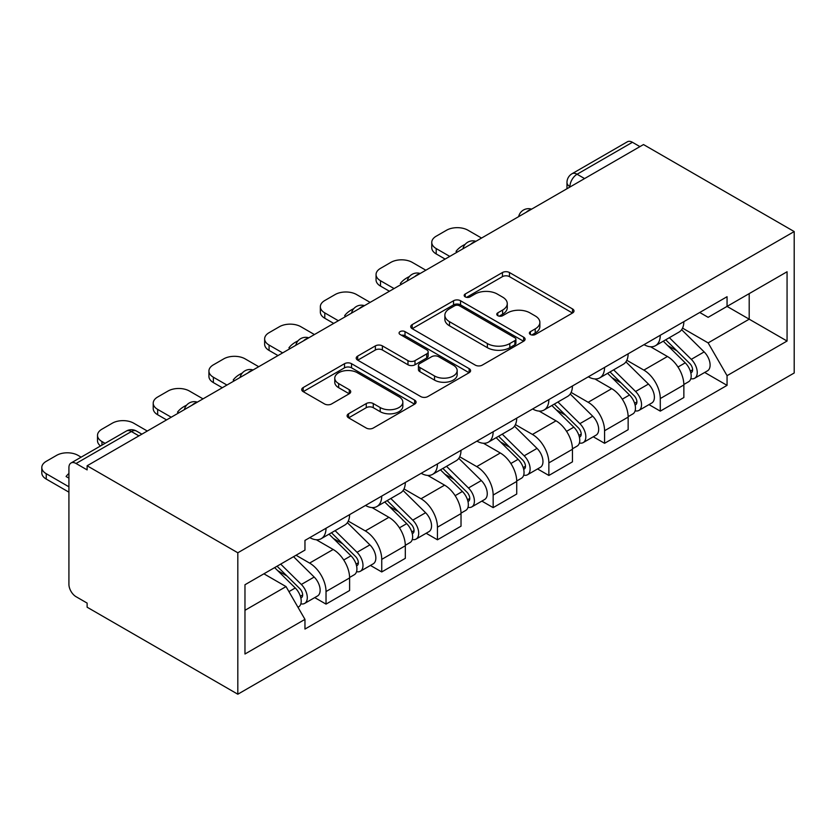 <?xml version="1.0" encoding="UTF-8"?>
<svg xmlns="http://www.w3.org/2000/svg" width="836" height="836" viewBox="0 0 836 836"><rect width="100%" height="100%" fill="white"/><g stroke="black" fill="none" stroke-linecap="round" stroke-linejoin="round"><path stroke-width="1.25" d="M530.4 334.494A3.469 2.006 0 0 0 535.301 334.494L572.545 312.998A4.953 2.863 0 0 0 573.998 310.971A4.953 2.863 0 0 0 572.545 308.954L509.458 272.526A4.953 2.863 0 0 0 502.446 272.526L465.203 294.021A3.469 2.006 0 0 0 464.179 295.442A3.469 2.006 0 0 0 465.203 296.853A3.469 2.006 0 0 0 470.104 296.853L474.932 294.073A15.863 9.154 0 0 1 497.357 294.073L502.614 297.114A15.863 9.154 0 0 1 507.264 303.583A15.863 9.154 0 0 1 502.614 310.062L497.796 312.842A3.469 2.006 0 0 0 496.783 314.263A3.469 2.006 0 0 0 497.796 315.674A3.469 2.006 0 0 0 502.708 315.674L507.525 312.894A15.863 9.154 0 0 1 529.961 312.894L535.218 315.935A15.863 9.154 0 0 1 539.868 322.403A15.863 9.154 0 0 1 535.218 328.882L530.4 331.662A3.469 2.006 0 0 0 529.387 333.083A3.469 2.006 0 0 0 530.4 334.494L530.4 331.662M348.56 413.778A4.953 2.863 0 0 0 347.107 415.805A4.953 2.863 0 0 0 348.56 417.822L366.262 428.042A4.953 2.863 0 0 0 373.274 428.042L414.635 404.164A4.953 2.863 0 0 0 416.088 402.147A4.953 2.863 0 0 0 414.635 400.12L351.538 363.691A4.953 2.863 0 0 0 344.536 363.691L303.165 387.57A4.953 2.863 0 0 0 301.723 389.597A4.953 2.863 0 0 0 303.165 391.624L324.556 403.966A4.953 2.863 0 0 0 331.558 403.966L349.26 393.746A4.953 2.863 0 0 0 350.712 391.718A4.953 2.863 0 0 0 349.26 389.701L338.664 383.578A13.261 7.66 0 0 1 334.776 378.165A13.261 7.66 0 0 1 342.959 371.09A13.261 7.66 0 0 1 357.411 372.751L398.95 396.734A13.261 7.66 0 0 1 402.837 402.147A13.261 7.66 0 0 1 394.644 409.212A13.261 7.66 0 0 1 380.202 407.56L373.274 403.558A4.953 2.863 0 0 0 366.262 403.558L348.56 413.778L348.56 417.822M237.821 552.774L87.122 465.777L643.501 144.555L794.2 231.562L237.821 552.774L237.821 694.214L794.2 372.992L794.2 231.562M475.276 365.113A4.953 2.863 0 0 0 482.288 365.113L523.649 341.224A4.953 2.863 0 0 0 525.102 339.207A4.953 2.863 0 0 0 523.649 337.18L460.552 300.751A4.953 2.863 0 0 0 453.54 300.751L412.179 324.629A4.953 2.863 0 0 0 410.727 326.657A4.953 2.863 0 0 0 412.179 328.684L475.276 365.113M401.479 335.246A3.469 2.006 0 0 1 405 335.738L405 331.62L469.142 368.645A4.953 2.863 0 0 1 470.595 370.672A4.953 2.863 0 0 1 469.142 372.699L427.781 396.577A4.953 2.863 0 0 1 420.769 396.577L357.672 360.149L357.672 356.105A4.953 2.863 0 0 0 356.22 358.121A4.953 2.863 0 0 0 357.672 360.149M357.672 356.105L375.374 345.885A4.953 2.863 0 0 1 382.386 345.885L407.978 360.661A4.953 2.863 0 0 0 414.99 360.661L426.726 353.879A4.953 2.863 0 0 0 428.178 351.851A4.953 2.863 0 0 0 426.726 349.824L400.089 334.452A3.469 2.006 0 0 1 399.075 333.031A3.469 2.006 0 0 1 401.217 331.181A3.469 2.006 0 0 1 405 331.62M87.122 465.777L87.122 469.895L76.055 463.499A10.105 5.831 -120 0 0 71.008 463.008A10.105 5.831 -120 0 0 68.918 467.627L68.918 584.322A10.105 5.831 -120 0 0 76.055 596.695L87.122 603.09L87.122 607.208L237.821 694.214M584.573 178.57L577.08 174.243A10.105 5.831 60 0 0 572.033 173.742L627.376 141.786A10.105 5.831 60 0 1 632.434 142.287L577.08 174.243A10.105 5.831 120 0 0 569.933 186.616L569.933 187.024M639.927 146.613L632.434 142.287M660.283 335.267A23.23 13.418 60 0 1 655.476 345.696L679.041 332.091A23.23 13.418 -120 0 0 683.848 321.661M626.833 360.285L643.856 370.108A23.23 13.418 60 0 1 660.283 398.563L683.858 384.957A23.23 13.418 -120 0 0 667.431 356.502L650.554 346.762M683.858 384.957L683.858 397.528L660.283 411.134L648.987 404.614M655.476 345.696A23.23 13.418 60 0 1 644.033 344.641M660.283 398.563L660.283 411.134M604.574 367.432A23.23 13.418 60 0 1 599.767 377.862L623.332 364.245A23.23 13.418 -120 0 0 628.139 353.816M593.278 436.779L604.574 443.299L628.149 429.694L628.149 417.112A23.23 13.418 -120 0 0 611.722 388.667L594.845 378.927M599.767 377.862A23.23 13.418 60 0 1 588.325 376.806M571.124 392.439L588.147 402.273A23.23 13.418 60 0 1 604.574 430.728L604.574 443.299M548.865 399.587A23.23 13.418 60 0 1 544.058 410.016L567.623 396.41A23.23 13.418 -120 0 0 572.43 385.981M537.569 468.944L548.865 475.465L572.441 461.859L572.441 449.277A23.23 13.418 -120 0 0 556.013 420.832L539.136 411.093M544.058 410.016A23.23 13.418 60 0 1 532.616 408.971M515.415 424.604L532.438 434.438A23.23 13.418 60 0 1 548.865 462.883L548.865 475.465M493.156 431.752A23.23 13.418 60 0 1 488.349 442.181L511.914 428.575A23.23 13.418 -120 0 0 516.721 418.146M481.86 501.098L493.156 507.63L516.732 494.024L516.732 481.442A23.23 13.418 -120 0 0 500.304 452.987L483.427 443.247M488.349 442.181A23.23 13.418 60 0 1 476.907 441.136M459.706 456.769L476.729 466.603A23.23 13.418 60 0 1 493.156 495.048L493.156 507.63M437.447 463.917A23.23 13.418 60 0 1 432.64 474.346L456.205 460.74A23.23 13.418 -120 0 0 461.012 450.311M426.151 533.264L437.447 539.795L461.023 526.178L461.023 513.607A23.23 13.418 -120 0 0 444.595 485.152L427.719 475.412M432.64 474.346A23.23 13.418 60 0 1 421.198 473.301M403.997 488.935L421.02 498.758A23.23 13.418 60 0 1 437.447 527.213L437.447 539.795M381.738 496.082A23.23 13.418 60 0 1 376.931 506.511L400.496 492.906A23.23 13.418 -120 0 0 405.314 482.476M370.442 565.429L381.738 571.949L405.314 558.343L405.314 545.772A23.23 13.418 -120 0 0 388.886 517.317L372.01 507.577M376.931 506.511A23.23 13.418 60 0 1 365.489 505.456M348.288 521.1L365.311 530.923A23.23 13.418 60 0 1 381.738 559.378L381.738 571.949M326.03 528.247A23.23 13.418 60 0 1 321.223 538.677L344.787 525.06A23.23 13.418 -120 0 0 349.605 514.642M314.733 597.594L326.03 604.115L349.605 590.509L349.605 577.937A23.23 13.418 -120 0 0 333.177 549.482L316.301 539.742M321.223 538.677A23.23 13.418 60 0 1 309.78 537.621M296.038 555.25L309.602 563.088A23.23 13.418 60 0 1 326.03 591.543L326.03 604.115M699.742 312.486L708.134 317.325L787.063 271.763L749.202 293.614L749.202 319.185L708.134 342.896L682.542 328.12M244.969 610.301L286.037 586.59L304.962 619.371L244.969 654.013L244.969 584.74L304.962 550.098L304.962 540.411L727.059 296.707L727.059 306.404L787.063 341.036L727.059 375.677L708.134 342.896M787.063 271.763L787.063 341.036M304.962 619.371L304.962 629.069L727.059 385.365L727.059 375.677M286.037 586.59L263.894 573.809M704.696 372.448L727.059 385.365M531.78 334.985L535.218 333.01A15.863 9.154 0 0 0 539.868 326.531L539.868 322.403M507.264 303.583L507.264 307.711A15.863 9.154 0 0 1 502.614 314.19L499.186 316.165M572.482 313.03L509.458 276.643A4.953 2.863 0 0 0 502.446 276.643L466.582 297.344M523.587 341.266L460.552 304.879A4.953 2.863 0 0 0 453.54 304.879L412.252 328.715M514.882 340.618A3.469 2.006 0 0 0 515.906 339.207A3.469 2.006 0 0 0 514.882 337.786L459.507 305.809A3.469 2.006 0 0 0 454.596 305.809L449.517 308.745A15.863 9.154 0 0 0 444.867 315.224A15.863 9.154 0 0 0 449.517 321.703L487.367 343.554A15.863 9.154 0 0 0 509.803 343.554L514.882 340.618L514.882 344.745A3.469 2.006 0 0 0 515.906 343.324L515.906 339.207M444.867 315.224L444.867 319.342A15.863 9.154 0 0 0 449.517 325.821L449.517 321.703M514.882 344.745L509.803 347.682A15.863 9.154 0 0 1 487.367 347.682L449.517 325.821M357.745 360.191L375.374 350.002L375.374 345.885M428.178 351.851L428.178 355.979A4.953 2.863 0 0 1 426.726 357.996L414.99 364.778A4.953 2.863 0 0 1 407.978 364.778L382.386 350.002A4.953 2.863 0 0 0 375.374 350.002M405 335.738L469.08 372.731M434.532 375.981A13.261 7.66 0 0 0 448.984 377.642A13.261 7.66 0 0 0 457.167 370.567A13.261 7.66 0 0 0 453.279 365.154L438.649 356.711A4.953 2.863 0 0 0 431.637 356.711L419.891 363.493A4.953 2.863 0 0 0 418.439 365.51A4.953 2.863 0 0 0 419.891 367.537L434.532 375.981L434.532 380.108A13.261 7.66 0 0 0 448.984 381.77A13.261 7.66 0 0 0 457.167 374.695L457.167 370.567M418.439 365.51L418.439 369.637A4.953 2.863 0 0 0 419.891 371.665L419.891 367.537M434.532 380.108L419.891 371.665M402.837 402.147L402.837 406.265A13.261 7.66 0 0 1 394.644 413.339A13.261 7.66 0 0 1 380.202 411.678L373.274 407.686A4.953 2.863 0 0 0 366.262 407.686L348.633 417.864M334.776 378.165L334.776 382.282A13.261 7.66 0 0 0 338.664 387.695L338.664 383.578M349.197 393.777L338.664 387.695M414.572 404.206L351.538 367.819A4.953 2.863 0 0 0 344.536 367.819L303.238 391.656M663.282 341.182L685.227 362.834A12.624 7.294 60 0 1 688.561 381.77L683.848 384.487M457.271 252.075L456.048 251.375A31.559 18.225 -0 0 1 465.14 244.363M667.661 345.498L676.961 350.869M481.546 238.051L467.982 230.224A15.152 8.747 -0 0 0 446.56 230.224L436.204 236.201A15.152 8.747 -0 0 0 431.763 242.388A15.152 8.747 -0 0 0 436.204 248.574L449.768 256.401M665.717 339.782L689.752 363.493A6.061 3.501 60 0 1 691.351 372.574A6.061 3.501 60 0 1 690.797 372.793M669.354 337.681L691.299 359.334A12.624 7.294 60 0 1 694.632 378.259A12.624 7.294 60 0 1 690.818 378.666M681.633 329.687L704.152 351.904A12.624 7.294 60 0 1 707.486 370.839L694.632 378.259M445.128 259.087L436.204 253.935A15.152 8.747 180 0 1 431.763 247.749L431.763 242.388M607.573 373.347L629.518 395A12.624 7.294 60 0 1 632.852 413.925L628.139 416.652M401.562 284.24L400.339 283.529A31.559 18.225 -0 0 1 409.431 276.528M611.952 377.663L621.252 383.034M425.837 270.216L412.273 262.379A15.152 8.747 -0 0 0 390.851 262.379L380.495 268.366A15.152 8.747 -0 0 0 376.054 274.542A15.152 8.747 -0 0 0 380.495 280.729L394.059 288.566M610.008 371.947L634.043 395.647A6.061 3.501 60 0 1 635.642 404.739A6.061 3.501 60 0 1 635.088 404.958M613.645 369.846L635.59 391.499A12.624 7.294 60 0 1 638.923 410.424A12.624 7.294 60 0 1 635.109 410.831M625.924 361.852L648.443 384.069A12.624 7.294 60 0 1 651.777 403.004L638.923 410.424M389.419 291.241L380.495 286.09A15.152 8.747 180 0 1 376.054 279.903L376.054 274.542M551.865 405.512L573.809 427.165A12.624 7.294 60 0 1 577.143 446.09L572.43 448.807M345.853 316.395L344.631 315.695A31.559 18.225 -0 0 1 353.722 308.683M556.243 409.828L565.544 415.199M370.129 302.381L356.564 294.544A15.152 8.747 -0 0 0 335.142 294.544L324.786 300.521A15.152 8.747 -0 0 0 320.345 306.707A15.152 8.747 -0 0 0 324.786 312.894L338.35 320.731M554.299 404.101L578.334 427.813A6.061 3.501 60 0 1 579.933 436.904A6.061 3.501 60 0 1 579.379 437.123M557.936 402.001L579.881 423.653A12.624 7.294 60 0 1 583.214 442.589A12.624 7.294 60 0 1 579.4 442.996M570.215 394.017L592.734 416.234A12.624 7.294 60 0 1 596.068 435.159L583.214 442.589M333.71 323.407L324.786 318.255A15.152 8.747 180 0 1 320.345 312.068L320.345 306.707M496.156 437.677L518.101 459.33A12.624 7.294 60 0 1 521.434 478.255L516.721 480.972M290.144 348.56L288.922 347.86A31.559 18.225 -0 0 1 298.013 340.848M500.534 441.993L509.835 447.365M314.42 334.546L300.855 326.709A15.152 8.747 -0 0 0 279.433 326.709L269.077 332.686A15.152 8.747 -0 0 0 264.636 338.873A15.152 8.747 -0 0 0 269.077 345.059L282.641 352.896M498.59 436.267L522.625 459.978A6.061 3.501 60 0 1 524.224 469.059A6.061 3.501 60 0 1 523.67 469.278M502.227 434.166L524.172 455.819A12.624 7.294 60 0 1 527.506 474.754A12.624 7.294 60 0 1 523.691 475.151M514.506 426.182L537.025 448.399A12.624 7.294 60 0 1 540.359 467.324L527.506 474.754M278.001 355.572L269.077 350.42A15.152 8.747 180 0 1 264.636 344.233L264.636 338.873M440.447 469.832L462.392 491.484A12.624 7.294 60 0 1 465.725 510.42L461.012 513.137M234.435 380.725L233.213 380.025A31.559 18.225 -0 0 1 242.304 373.013M444.825 474.158L454.126 479.53M258.711 366.711L245.147 358.874A15.152 8.747 -0 0 0 223.724 358.874L213.368 364.851A15.152 8.747 -0 0 0 208.927 371.038A15.152 8.747 -0 0 0 213.368 377.224L226.932 385.051M442.881 468.432L466.916 492.143A6.061 3.501 60 0 1 468.515 501.224A6.061 3.501 60 0 1 467.961 501.443M446.518 466.331L468.463 487.984A12.624 7.294 60 0 1 471.797 506.909A12.624 7.294 60 0 1 467.982 507.316M458.797 458.347L481.317 480.564A12.624 7.294 60 0 1 484.65 499.489L471.797 506.909M222.292 387.737L213.368 382.585A15.152 8.747 180 0 1 208.927 376.399L208.927 371.038M384.738 501.997L406.683 523.649A12.624 7.294 60 0 1 410.016 542.585L405.303 545.302M178.726 412.89L177.504 412.19A31.559 18.225 -0 0 1 186.595 405.178M389.116 506.323L398.417 511.695M203.002 398.866L189.438 391.039A15.152 8.747 -0 0 0 168.015 391.039L157.659 397.016A15.152 8.747 -0 0 0 153.218 403.203A15.152 8.747 -0 0 0 157.659 409.389L171.223 417.216M387.172 500.597L411.207 524.308A6.061 3.501 60 0 1 412.806 533.389A6.061 3.501 60 0 1 412.252 533.608M390.809 498.496L412.754 520.149A12.624 7.294 60 0 1 416.088 539.074A12.624 7.294 60 0 1 412.273 539.481M403.088 490.502L425.608 512.729A12.624 7.294 60 0 1 428.941 531.654L416.088 539.074M166.583 419.902L157.659 414.75A15.152 8.747 180 0 1 153.218 408.564L153.218 403.203M329.029 534.162L350.974 555.815A12.624 7.294 60 0 1 354.307 574.74L349.594 577.467M333.407 538.478L342.708 543.849M147.293 431.031L133.729 423.194A15.152 8.747 -0 0 0 112.306 423.194L101.95 429.181A15.152 8.747 -0 0 0 97.509 435.368A15.152 8.747 -0 0 0 101.95 441.544L105.054 443.341M331.464 532.762L355.499 556.462A6.061 3.501 60 0 1 357.097 565.554A6.061 3.501 60 0 1 356.544 565.773M335.1 530.661L357.045 552.314A12.624 7.294 60 0 1 360.379 571.239A12.624 7.294 60 0 1 356.564 571.646M347.379 522.667L369.899 544.884A12.624 7.294 60 0 1 373.232 563.819L360.379 571.239M100.529 445.964A15.152 8.747 180 0 1 97.509 440.729L97.509 435.368M274.626 567.613L295.265 587.98A12.624 7.294 60 0 1 298.598 606.905L297.971 607.27M68.918 478.14L66.086 476.51A31.559 18.225 -0 0 1 68.918 473.489M277.698 570.643L286.999 576.014M81.134 457.156L78.02 455.359A15.152 8.747 -0 0 0 56.597 455.359L46.241 461.336A15.152 8.747 -0 0 0 41.8 467.523A15.152 8.747 -0 0 0 46.241 473.709L68.918 486.803M277.061 566.212L299.79 588.628A6.061 3.501 60 0 1 301.388 597.719A6.061 3.501 60 0 1 300.835 597.939M280.697 564.112L301.336 584.468A12.624 7.294 60 0 1 304.67 603.404A12.624 7.294 60 0 1 300.855 603.811M293.551 556.682L314.19 577.049A12.624 7.294 60 0 1 317.523 595.984L304.67 603.404M68.918 492.164L46.241 479.07A15.152 8.747 180 0 1 41.8 472.883L41.8 467.523M570.298 186.815L569.933 186.616A10.105 5.831 0 0 1 566.975 182.488L566.975 188.737M381.738 559.378L405.314 545.772M437.447 527.213L461.023 513.607M493.156 495.048L516.732 481.442M548.865 462.883L572.441 449.277M604.574 430.728L628.149 417.112M326.03 591.543L349.605 577.937M309.602 563.088L333.177 549.482M365.311 530.923L388.886 517.317M421.02 498.758L444.595 485.152M476.729 466.603L500.304 452.987M532.438 434.438L556.013 420.832M588.147 402.273L611.722 388.667M643.856 370.108L667.431 356.502M530.745 209.658A10.105 5.831 120 0 0 526.283 212.229M475.036 241.813A10.105 5.831 120 0 0 470.574 244.394M419.327 273.978A10.105 5.831 120 0 0 414.865 276.559M363.618 306.143A10.105 5.831 120 0 0 359.156 308.714M307.909 338.308A10.105 5.831 120 0 0 303.447 340.879M252.2 370.473A10.105 5.831 120 0 0 247.738 373.044M196.491 402.628A10.105 5.831 120 0 0 192.029 405.209M138.912 435.88L131.409 431.543L76.055 463.499M141.869 434.166L136.456 431.052A10.105 5.831 120 0 0 131.409 431.543A10.105 5.831 60 0 0 126.361 431.052L71.008 463.008M535.218 333.01L535.218 328.882M497.796 315.674L497.796 312.842M502.614 314.19L502.614 310.062M465.203 296.853L465.203 294.021M502.446 276.643L502.446 272.526M509.458 276.643L509.458 272.526M572.545 312.998L572.545 308.954M412.179 328.684L412.179 324.629M453.54 304.879L453.54 300.751M460.552 304.879L460.552 300.751M523.649 341.224L523.649 337.18M487.367 347.682L487.367 343.554M509.803 347.682L509.803 343.554M382.386 350.002L382.386 345.885M407.978 364.778L407.978 360.661M414.99 364.778L414.99 360.661M426.726 357.996L426.726 353.879M469.142 372.699L469.142 368.645M366.262 407.686L366.262 403.558M373.274 407.686L373.274 403.558M380.202 411.678L380.202 407.56M349.26 393.746L349.26 389.701M303.165 391.624L303.165 387.57M344.536 367.819L344.536 363.691M351.538 367.819L351.538 363.691M414.635 404.164L414.635 400.12M685.227 362.834L677.975 367.025M692.605 369.805L690.327 371.111M704.152 351.904L691.299 359.334M436.204 253.935L436.204 248.574M629.518 395L622.266 399.19M636.896 401.959L634.618 403.276M648.443 384.069L635.59 391.499M380.495 286.09L380.495 280.729M573.809 427.165L566.557 431.345M581.187 434.124L578.909 435.441M592.734 416.234L579.881 423.653M324.786 318.255L324.786 312.894M518.101 459.33L510.848 463.51M525.478 466.289L523.2 467.606M537.025 448.399L524.172 455.819M269.077 350.42L269.077 345.059M462.392 491.484L455.139 495.675M469.769 498.455L467.491 499.771M481.317 480.564L468.463 487.984M213.368 382.585L213.368 377.224M406.683 523.649L399.43 527.84M414.06 530.62L411.782 531.926M425.608 512.729L412.754 520.149M157.659 414.75L157.659 409.389M350.974 555.815L343.721 560.005M358.351 562.774L356.073 564.091M369.899 544.884L357.045 552.314M101.95 445.139L101.95 441.544M295.265 587.98L288.942 591.627M302.642 594.939L300.364 596.256M314.19 577.049L301.336 584.468M46.241 479.07L46.241 473.709M531.602 209.157A10.105 10.105 0 0 0 518.644 216.639M475.893 241.322A10.105 10.105 0 0 0 462.935 248.804M420.184 273.487A10.105 10.105 0 0 0 407.226 280.969M364.475 305.652A10.105 10.105 0 0 0 351.517 313.134M308.766 337.807A10.105 10.105 0 0 0 295.808 345.289M253.057 369.972A10.105 10.105 0 0 0 240.099 377.454M197.348 402.137A10.105 10.105 0 0 0 184.39 409.619M136.456 431.052A10.105 10.105 0 0 0 126.361 431.052M572.033 173.742A10.105 10.105 0 0 0 566.975 182.488"/></g></svg>

